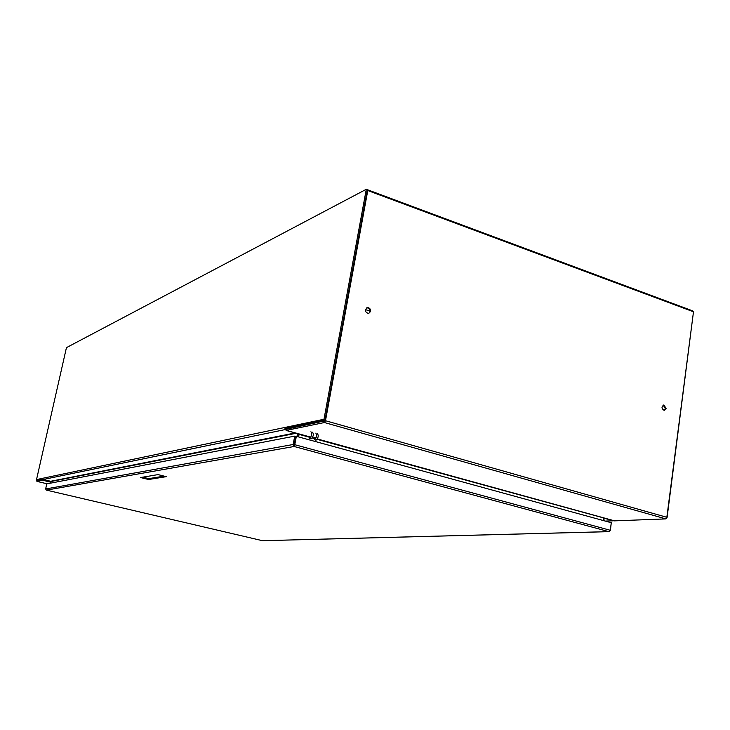 <?xml version="1.0" encoding="UTF-8"?>
<svg xmlns="http://www.w3.org/2000/svg" width="730" height="730" viewBox="0 0 730 730"><rect width="100%" height="100%" fill="white"/><g stroke="black" fill="none" stroke-linecap="round" stroke-linejoin="round"><path stroke-width="1.09" d="M370.037 311.126L365.429 309.611M323.983 419.257L366.287 189.289L66.439 347.644L36.527 479.583L323.983 419.257L324.038 420.17L325.078 419.814M298.561 436.914L299.172 434.04L286.06 430.435L286.379 429.167L324.887 420.845L367.373 189.69L325.133 419.796M693.39 311.746L692.569 310.825L366.287 189.289M295.239 432.963L50.671 481.271L43.189 479.5L286.014 429.404L284.946 428.318L324.038 420.17M296.982 436.485L297.53 433.593M298.606 433.885L298.059 436.786L298.652 433.903M286.05 428.081L288.277 428.775M50.47 483.169L50.835 481.545L296.307 433.255M50.671 481.271L42.732 479.5L37.075 480.668L37.184 479.957M43.189 479.5L42.495 478.853L36.546 480.094L36.527 479.583M36.993 480.002L36.901 481.38L42.559 480.221L50.699 482.174M42.577 480.249L42.824 479.61M36.901 481.38L47.185 483.808L36.901 481.38M664.054 410.388L665.313 408.499L663.214 405.132M368.677 313.571L369.991 311.673C370.037 309.255 368.988 307.978 366.834 307.841L366.697 307.859M666.107 408.38L664.2 410.397C661.407 408.563 661.298 406.765 663.862 405.004L666.107 408.38M370.612 311.454L368.541 313.599C364.845 312.038 364.489 310.04 367.455 307.613C369.608 307.759 370.667 309.036 370.612 311.454M317.112 439.351L614.332 520.864L665.86 518.893L324.403 422.533L286.06 430.435M324.403 422.533L325.489 420.717L667.101 517.378L665.86 518.893M667.101 517.378L693.482 311.783L367.774 190.539L325.489 420.717M367.154 190.868L367.774 190.539M603.883 518.309L603.564 520.609M604.194 518.327L613.857 520.736M666.7 518.382L693.464 311.993M603.737 520.654L604.23 518.318M142.815 477.155L148.765 478.624L164.131 476.133M45.643 488.972L293.15 444.506L294.336 445.291L294.774 444.707L294.108 446.486L293.15 444.506L294.728 436.12L46.784 483.88L45.643 488.972L46.337 490.104M611.256 522.945L610.38 530.527L608.856 531.632L610.253 530.272L611.284 522.726L296.353 436.312L295.814 436.412L294.236 444.807L295.814 436.412L294.728 436.12M294.336 445.291L294.108 446.486L608.856 531.632L262.481 540.693L46.419 490.122L294.108 446.486M166.276 476.663L158.018 474.609L140.561 477.539L148.582 479.51L166.276 476.663M148.765 478.624L148.582 479.51M610.253 530.272L294.774 444.707L296.353 436.312M317.413 433.556C318.827 435.618 318.362 437.836 316.035 440.208L314.438 439.77C316.765 437.389 317.221 435.171 315.816 433.109M310.925 431.759C312.321 433.812 311.856 436.038 309.538 438.42L311.144 438.867C313.462 436.485 313.927 434.259 312.531 432.196M42.769 479.51L50.835 481.426L42.76 479.51M37.531 480.568L37.066 480.459M614.45 520.818L317.358 438.958M315.762 438.52L312.467 437.608M310.861 437.17L286.151 430.362M299.035 434.368L310.606 437.553M312.221 438L315.515 438.903M605.27 521.083L613.255 520.782M663.862 405.004L663.351 405.086M367.455 307.613L366.834 307.841M605.371 521.111L613.383 520.809M46.401 490.122L262.471 540.693M262.554 540.711L608.984 531.659M312.942 438.201L315.013 437.243"/></g></svg>
